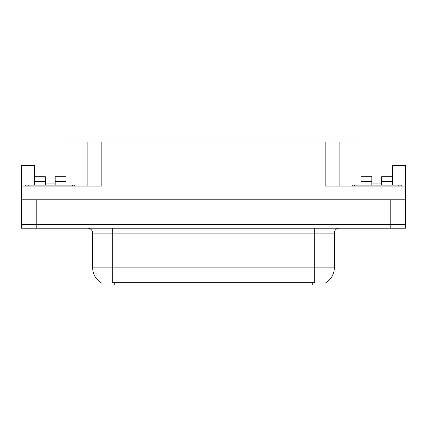 <?xml version="1.0" encoding="UTF-8"?>
<svg xmlns="http://www.w3.org/2000/svg" width="427" height="427" viewBox="0 0 427 427"><rect width="100%" height="100%" fill="white"/><g stroke="black" fill="none" stroke-linecap="round" stroke-linejoin="round"><path stroke-width="0.64" d="M325.988 282.589L325.988 285.028L101.012 285.028L101.012 282.589M55.158 185.083L55.158 181.656L65.934 181.656L65.934 141.972L325.155 141.972L325.155 186.065L405.501 186.065L405.501 224.276L21.499 224.276L21.499 194.883M34.576 185.083L34.576 181.656L45.358 181.656L45.358 176.757L34.576 176.757L34.576 165.489L21.499 165.489L21.499 186.065L101.845 186.065L101.845 141.972M405.501 194.883L405.65 199.783L21.499 199.783L21.499 186.065M381.642 185.083L381.642 181.656L392.424 181.656L392.424 165.489L405.501 165.489L405.501 186.065M87.145 141.972L87.145 186.065M325.155 141.972L339.855 141.972L339.855 186.065M371.842 183.124L381.642 183.124M339.855 141.972L361.066 141.972L361.066 181.656L371.842 181.656L371.842 176.757L361.066 176.757M45.358 183.124L55.158 183.124M101.156 282.674A17.149 17.149 0 0 1 92.686 267.884L112.28 267.884L112.28 282.674L314.72 282.674L314.72 267.884L334.314 267.884L334.314 233.099A4.9 4.9 0 0 1 339.214 228.199M92.686 267.884L92.686 233.099C92.931 232.304 92.093 228.653 87.786 228.199M325.844 282.674A17.149 17.149 0 0 0 334.314 267.884M36.194 228.199L405.501 228.199L405.501 224.276L21.499 224.276L21.499 228.199L36.194 228.199L36.194 199.783M405.501 228.199L405.501 224.276M45.358 181.656L45.358 185.083M65.934 181.656L65.934 185.083M65.934 176.757L55.158 176.757L55.158 181.656M34.576 176.757L34.576 181.656M371.842 181.656L371.842 185.083M361.066 185.083L361.066 181.656M392.424 181.656L392.424 185.083M392.424 176.757L381.642 176.757L381.642 181.656M25.759 186.065L25.759 185.083L74.752 185.083L74.752 186.065M352.248 186.065L352.248 185.083L401.241 185.083L401.241 186.065M390.806 199.783L390.806 228.199M312.761 285.028L312.761 282.589M114.239 285.028L114.239 282.589M314.72 228.199L314.72 233.099L92.686 233.099M334.314 233.099L314.72 233.099L314.72 267.884L112.28 267.884L112.28 228.199M72.302 185.083L72.302 186.065M28.209 185.083L28.209 186.065M398.791 185.083L398.791 186.065M354.698 185.083L354.698 186.065"/></g></svg>

